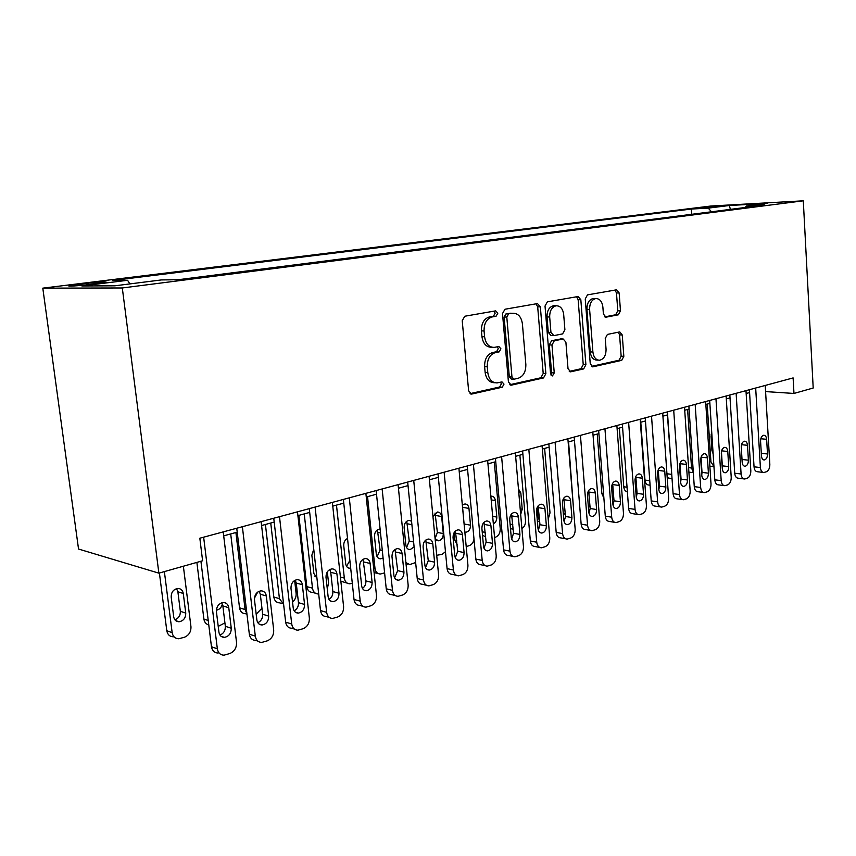 <?xml version="1.0" encoding="UTF-8"?>
<svg xmlns="http://www.w3.org/2000/svg" width="856" height="856" viewBox="0 0 856 856"><rect width="100%" height="100%" fill="white"/><g stroke="black" fill="none" stroke-linecap="round" stroke-linejoin="round"><path stroke-width="1.28" d="M497.818 313.21L495.678 310.856L464.819 316.228L462.219 320.668L468.628 390.828L471.624 394.081L502.269 387.212L504.002 384.119L501.98 381.883L497.143 382.9C491.975 382.825 488.851 379.369 487.781 372.531L487.267 366.785C487.171 359.21 489.846 354.502 495.292 352.651L499.176 351.87L500.921 348.809L498.845 346.509L494.233 347.386C488.926 347.333 485.716 343.791 484.592 336.761L484.079 330.972C483.982 323.354 486.668 318.678 492.157 316.945L496.063 316.249L497.818 313.21M492.157 347.29L491.579 347.269C486.272 347.215 483.062 343.684 481.939 336.665L481.425 330.887C481.329 323.29 484.015 318.625 489.504 316.891L493.409 316.196L495.153 313.168L494.126 311.124M470.051 393.642L499.626 387.008L501.349 383.927L500.6 382.172M494.832 382.728L494.49 382.707C489.322 382.632 486.197 379.187 485.127 372.36L484.614 366.625C484.517 359.071 487.192 354.373 492.639 352.522L496.523 351.741L498.267 348.692L497.39 346.787M701.599 207.559L718.997 206.382L701.599 207.559M618.342 314.815L620.472 310.824L619.155 292.955L616.577 289.81L587.473 294.881L585.247 298.947L590.265 363.789L592.823 366.839L621.702 360.365L623.831 356.331L622.248 334.953L619.755 331.903L607.418 334.418L605.245 338.473L606.059 349.205C606.048 355.411 603.94 359.081 599.703 360.216C595.926 360.13 593.657 357.401 592.898 352.03L589.613 309.444C589.602 303.313 591.667 299.686 595.808 298.551C599.735 298.616 602.089 301.44 602.87 306.994L603.405 314.056L605.984 317.18L618.342 314.815L615.657 314.773L617.797 310.781L616.47 292.945L615.025 290.077M122.301 287.969L158.874 573.156L202.605 560.776L199.833 538.21L793.116 377.913L793.972 393.45L813.2 388.014L803.292 200.818L122.301 287.969L42.8 288.151L710.887 206.018L803.292 200.818M540.361 306.876L537.472 303.58L504.976 309.241L502.504 313.553L508.432 381.979L511.278 385.168L543.517 377.935L545.871 373.665L540.361 306.876L537.686 306.833L536.059 303.827M547.369 301.858L578.1 296.508L580.828 299.728L585.9 364.763L583.674 368.915L570.652 371.825L568.02 368.733L565.891 342.154L563.184 338.997L554.292 340.784L551.97 345L554.249 372.916L552.462 375.923L550.568 373.74L545.026 306.041L547.369 301.858M89.762 284.47L106.198 282.202C106.69 281.496 100.002 281.902 86.135 283.432L69.518 285.722C65.441 286.653 79.116 285.818 89.762 284.47M691.68 214.31L691.338 209.046L112.821 280.447L127.608 280.286L129.834 283.914M691.338 209.046L708.244 208.126L729.43 205.494L767.404 203.364L746.304 206.029L764.494 205.033L177.92 279.741L161.463 279.923L114.865 285.808L81.898 285.968L127.608 280.286M158.874 573.156L78.538 549.038L42.8 288.151M765.596 391.588L793.972 393.45M223.694 535.845L237.208 532.165M261.583 525.53L274.198 522.085M297.909 515.633L309.69 512.423M332.77 506.131L343.77 503.135M366.25 497.004L376.522 494.212M398.447 488.241L408.034 485.62M429.412 479.799L438.368 477.359M459.223 471.677L467.579 469.398M487.952 463.856L495.742 461.726M515.633 456.312L522.909 454.333M542.351 449.026L549.124 447.185M568.138 442.006L574.44 440.284L579.298 500.995M593.048 435.223L598.911 433.618M617.112 428.663L622.569 427.176M640.395 422.318L645.467 420.938M662.918 416.177L667.616 414.903M684.725 410.238L689.08 409.05M705.847 404.492L709.87 403.39M726.305 398.907L730.029 397.901M746.154 393.503L749.578 392.572M746.304 206.029L745.276 207.484M711.486 211.785L708.244 208.126M729.43 205.494L730.328 209.388M509.78 384.729L540.864 377.764L543.207 373.494L537.686 306.833M508.518 314.045L506.795 317.062L511.963 376.972L513.953 379.208L518.115 378.299C523.358 376.405 525.937 371.772 525.841 364.421L522.406 323.846C521.336 316.859 518.18 313.328 512.937 313.275L505.853 313.992L504.13 317.009L506.795 317.062M513.472 379.176L511.3 379.026L509.309 376.8L504.13 317.009M505.853 313.992L509.887 313.275M569.261 371.397L580.999 368.754L583.225 364.613L578.153 299.707L576.612 296.765M561.044 338.923L551.628 340.677L549.295 344.882L551.585 372.756L554.249 372.916M550.964 375.035L551.585 372.756M563.676 314.409C562.841 308.706 560.348 305.827 556.207 305.774C551.831 306.951 549.659 310.696 549.68 316.998L550.943 332.449L553.875 335.627L562.606 333.894L564.896 329.721L563.676 314.409M554.827 305.752L553.532 305.742C549.156 306.919 546.984 310.653 547.016 316.945L549.68 316.998M553.169 335.627L551.039 335.552L548.279 332.363L547.016 316.945M604.764 316.859L615.657 314.773M594.267 298.541L593.122 298.53C588.982 299.664 586.927 303.291 586.938 309.401L589.613 309.444M598.312 360.141L597.039 360.076C593.251 360.002 590.982 357.273 590.233 351.912L586.938 309.401M591.464 366.411L619.038 360.226L621.156 356.203L619.573 334.867L618.332 332.192M159.398 573.006L166.802 630.733C167.541 634.617 169.713 636.639 173.34 636.821M183.366 566.223L190.952 626.699C191.123 631.76 188.973 635.27 184.511 637.217L178.711 638.769C175.084 638.597 172.901 636.554 172.163 632.659L164.373 571.594M174.838 619.744C178.626 618.342 180.456 615.528 180.349 611.302L177.877 591.774L176.571 588.639M185.752 613.099L183.28 593.476C182.67 590.244 180.851 588.564 177.834 588.447C173.415 589.292 171.2 592.17 171.189 597.071L173.693 616.823C174.292 619.979 176.069 621.627 179.011 621.766C183.473 620.932 185.72 618.043 185.752 613.099L180.349 611.302M223.223 531.886L236.534 642.439C236.695 647.735 234.501 651.416 229.932 653.492L224.026 655.182C220.313 655.033 218.098 652.914 217.349 648.848L203.642 537.172M200.925 561.258L211.464 646.74L217.349 648.848M231.259 628.261C231.216 633.429 228.916 636.468 224.358 637.378C221.362 637.271 219.553 635.559 218.943 632.263L216.418 611.612C216.45 606.476 218.719 603.448 223.223 602.528C226.305 602.635 228.156 604.368 228.777 607.739L231.259 628.261L225.331 626.282C225.46 630.562 223.673 633.494 219.96 635.088M221.683 602.817L222.86 605.888L225.331 626.282M218.13 653.042C214.428 652.893 212.213 650.785 211.464 646.74M196.88 562.403L203.889 619.048C204.413 622.226 206.039 624.185 208.778 624.923M216.375 610.2C219.511 609.6 221.501 607.535 222.357 603.994M218.226 626.367L224.925 622.9M230.703 533.941L239.53 607.824C240.215 611.612 242.259 613.592 245.661 613.752L246.956 614.159M246.892 613.677L245.084 609.536L235.914 532.518M254.457 598.13L257.709 592.074M256.19 614.159L261.957 608.252M265.424 524.471L273.813 597.017C274.466 600.773 276.445 602.72 279.741 602.881L282.159 603.587M283.614 604.293L279.43 598.654L270.742 523.027M294.657 580.432L296.112 593.358C296.358 596.889 295.16 599.767 292.538 602.003M278.842 562.638L281.506 585.911M298.84 515.376L306.801 586.628C307.432 590.33 309.348 592.256 312.536 592.405L315.297 593.176M318.689 593.946L318.239 593.978C315.04 593.829 313.125 591.903 312.483 588.168L304.244 513.9M327.324 571.84L328.554 583.075L327.281 588.982M314.805 576.216L316.581 574.836M313.745 549.242L311.851 555.191L313.885 573.541L316.923 577.971M261.134 521.646L273.695 630.027C273.845 635.216 271.737 638.811 267.361 640.812L261.754 642.417C258.17 642.278 256.03 640.192 255.313 636.168L242.376 526.707M236.748 528.238L249.331 634.178L255.313 636.168M268.666 616.095C268.624 621.135 266.441 624.099 262.096 624.987C259.197 624.88 257.453 623.2 256.864 619.937L254.478 599.692C254.51 594.685 256.672 591.742 260.973 590.843C263.948 590.94 265.735 592.652 266.323 595.979L268.666 616.095L262.653 614.233C262.803 618.235 261.187 621.06 257.827 622.708M259.208 591.228L260.32 594.235L262.653 614.233M257.817 641.091L255.762 640.406C252.188 640.256 250.048 638.18 249.331 634.178M297.481 511.824L309.358 618.128C309.498 623.211 307.465 626.72 303.27 628.657L297.942 630.187C294.475 630.048 292.399 627.994 291.714 624.013L279.495 516.682M273.76 518.233L285.658 622.141L291.714 624.013M304.554 604.432C304.511 609.344 302.425 612.233 298.284 613.099C295.47 613.003 293.79 611.334 293.234 608.113L290.976 588.265C291.008 583.385 293.073 580.507 297.182 579.64C300.049 579.726 301.772 581.417 302.339 584.702L304.554 604.432L298.466 602.678C298.616 606.412 297.171 609.13 294.132 610.82M295.213 580.133L296.251 583.054L298.466 602.678M294.357 629.064L291.864 628.272C288.419 628.144 286.343 626.089 285.658 622.141M332.363 502.397L343.598 606.69C343.727 611.676 341.769 615.111 337.735 616.973L332.663 618.439C329.314 618.31 327.313 616.277 326.65 612.35L315.104 507.062M309.273 508.635L320.519 610.574L326.65 612.35M339.008 593.24C338.965 598.023 336.964 600.848 333.016 601.693C330.298 601.597 328.672 599.949 328.137 596.771L326.008 577.297C326.04 572.536 328.009 569.732 331.935 568.876C334.707 568.962 336.376 570.631 336.922 573.873L339.008 593.24L332.856 591.571C333.005 595.07 331.711 597.681 328.971 599.393M329.795 569.497L330.758 572.322L332.856 591.571M329.41 617.486L326.532 616.63C323.183 616.502 321.182 614.48 320.519 610.574M365.876 493.345L376.501 595.712C376.608 600.602 374.725 603.951 370.851 605.759L366.026 607.161C362.784 607.032 360.847 605.032 360.216 601.147L349.291 497.828M343.374 499.423L354.02 599.468L360.216 601.147M372.114 582.476C372.071 587.152 370.156 589.902 366.379 590.736C363.747 590.64 362.184 589.014 361.66 585.879L359.648 566.758C359.68 562.114 361.574 559.375 365.319 558.54C368.005 558.626 369.61 560.273 370.134 563.473L372.114 582.476L365.897 580.903C366.058 584.177 364.902 586.67 362.43 588.393M363.04 559.289L365.897 580.903M363.051 606.337L359.83 605.449C356.599 605.32 354.662 603.32 354.02 599.468M352.298 583.246L349.879 583.813C346.787 583.674 344.925 581.77 344.315 578.078L336.483 505.115M346.541 566.308L349.869 560.466M347.729 540.329L346.98 538.702M347.194 583.118L340.859 581.213M347.525 538.424C344.882 539.879 343.63 542.308 343.748 545.7L345.685 563.719C346.177 566.704 347.686 568.245 350.19 568.352L350.703 568.298M398.083 484.646L408.151 585.14C408.248 589.945 406.429 593.219 402.695 594.963L398.104 596.311C394.958 596.183 393.086 594.203 392.476 590.373L382.14 488.947M376.148 490.563L386.238 588.778L392.476 590.373M403.946 572.129C403.904 576.698 402.074 579.384 398.447 580.197C395.911 580.101 394.391 578.506 393.899 575.403L391.984 556.635C392.027 552.088 393.835 549.413 397.419 548.61C400.02 548.696 401.571 550.312 402.074 553.468L403.946 572.129L397.687 570.642L394.595 577.811M395.012 549.488L397.687 570.642M395.386 595.605L391.845 594.695C388.72 594.567 386.848 592.598 386.238 588.778M384.601 572.857L380.374 574.023C377.378 573.884 375.57 572.001 374.981 568.363L367.545 496.651M377.111 556.753L380.075 550.012L377.4 529.832M377.924 573.424L374.104 572.6M380.107 529.051L379.636 529.051C376.233 529.789 374.511 532.282 374.489 536.552L376.319 554.26C376.8 557.202 378.256 558.733 380.685 558.84L383.071 557.973M429.07 476.268L438.604 574.975C438.689 579.694 436.935 582.893 433.339 584.584L428.952 585.868C425.914 585.75 424.105 583.803 423.517 580.015L413.726 480.419M407.681 482.046L417.225 578.506L423.517 580.015M434.581 562.178C434.538 566.64 432.772 569.272 429.305 570.053C426.844 569.968 425.379 568.384 424.908 565.324L423.099 546.888C423.132 542.447 424.876 539.836 428.31 539.045C430.825 539.13 432.323 540.735 432.804 543.849L434.581 562.178L428.278 560.766L425.528 567.603M425.774 540.072L428.278 560.766M426.47 585.269L422.661 584.338C419.633 584.209 417.824 582.273 417.225 578.506M406.579 547.519L409.243 541.056L406.728 521.283M411.554 521.208L409.072 520.384C405.798 521.111 404.15 523.551 404.128 527.724L405.862 545.144C406.333 548.054 407.734 549.552 410.099 549.659L414.101 546.877M405.894 562.627L409.789 564.586L415.652 562.52M458.902 468.211L467.932 565.185C468.007 569.818 466.317 572.953 462.85 574.59L458.666 575.821C455.724 575.703 453.969 573.777 453.402 570.032L444.125 472.202M438.026 473.85L447.078 568.609L453.402 570.032M464.08 552.591C464.038 556.956 462.347 559.524 459.019 560.295C456.633 560.198 455.221 558.647 454.761 555.619L453.049 537.515C453.091 533.17 454.761 530.613 458.056 529.843C460.485 529.928 461.93 531.501 462.401 534.583L464.08 552.591L457.735 551.253L455.317 557.77M455.413 531.02L457.735 551.253M456.387 575.296L452.332 574.365C449.4 574.248 447.645 572.322 447.078 568.609M435.083 538.542L437.395 532.421L435.051 513.054M435.105 538.756L438.475 540.799C441.643 540.104 443.248 537.696 443.29 533.588L441.653 516.553C441.204 513.632 439.813 512.123 437.48 512.027L432.954 516.489M436.699 555.277L442.135 554.356L445.462 551.671M487.642 460.442L496.202 555.747C496.266 560.295 494.629 563.366 491.291 564.949L487.289 566.137C484.443 566.019 482.741 564.115 482.195 560.423L473.4 464.294M467.258 465.953L475.84 559.064L482.195 560.423M492.51 543.357C492.457 547.626 490.841 550.13 487.642 550.89C485.341 550.793 483.961 549.263 483.522 546.278L481.896 528.473C481.939 524.225 483.544 521.721 486.711 520.972C489.065 521.058 490.467 522.62 490.916 525.648L492.51 543.357L486.144 542.094L484.004 548.279M483.982 522.31L486.144 542.094M485.202 565.688L480.933 564.757C478.087 564.639 476.385 562.745 475.84 559.064M454.055 532.742L454.739 540.018L457.125 544.694M464.359 526.75L462.39 505.115M464.851 532.132L465.867 532.25C468.917 531.565 470.468 529.211 470.5 525.188L468.96 508.421C468.521 505.543 467.173 504.045 464.904 503.959L462.347 505.168M466.199 546.588L469.366 545.604C471.849 544.609 473.4 542.447 474.01 539.13M494.297 462.122L500.225 528.655C500.289 532.892 498.77 535.717 495.678 537.14L494.565 537.493M485.684 537.012L482.506 535.086M493.334 523.776C495.71 522.588 496.865 520.352 496.801 517.067L495.335 500.578C494.918 497.721 493.602 496.245 491.408 496.159L490.852 496.245M519.881 455.146L525.52 520.63C525.638 524.279 524.428 526.943 521.903 528.612M513.172 529.126L510.508 528.719M520.673 514.467L522.235 509.213L520.833 492.981L518.458 488.904M539.644 520.94L537.868 516.724L537.097 507.661M544.63 448.405L550.001 512.872L548.215 519.196M546.845 502.74L545.326 484.571M568.577 441.889L573.477 508.25M563.548 498.481L564.115 499.508M563.227 512.755L565.313 514.21M587.719 492.692L588.982 493.473M588.361 506.709L590.03 506.773M597.253 434.078L601.854 493.666L603.887 498.064M611.666 486.508L612.928 486.422M612.543 499.54L613.891 499.123M619.348 428.054L623.746 486.764C624.11 489.782 625.319 491.451 627.384 491.783M635.024 479.478L636.019 478.739M635.88 492.05L636.971 491.676M640.78 422.211L644.964 480.077C645.37 483.276 646.665 484.924 648.848 485.042L650.078 485.213M657.815 471.142L658.285 470.105M658.446 484.656L659.27 483.982M671.864 476.15L667.423 414.957M672.056 478.857L667.209 477.669M680.242 476.653L680.809 475.626M693.307 472.223L691.53 468.007L687.603 409.457M700.85 458.131L701.225 466.862M693.328 472.651L688.898 472.148M515.344 452.963L523.465 546.642C523.519 551.114 521.946 554.121 518.725 555.662L514.884 556.796C512.123 556.689 510.476 554.806 509.951 551.157L501.616 456.665M495.442 458.335L503.574 549.873L509.951 551.157M519.924 534.444C519.87 538.627 518.308 541.078 515.237 541.816C513.012 541.73 511.685 540.211 511.257 537.258L509.716 519.763C509.759 515.601 511.3 513.161 514.349 512.423C516.628 512.509 517.976 514.049 518.404 517.045L519.924 534.444L513.536 533.245L511.663 539.098M511.535 513.932L513.536 533.245M512.969 556.4L508.507 555.49C505.746 555.373 504.098 553.5 503.574 549.873M542.073 445.741L549.777 537.857C549.83 542.255 548.3 545.197 545.186 546.695L541.506 547.787C538.831 547.68 537.236 545.818 536.733 542.212L528.826 449.314M522.62 450.994L530.346 540.992L536.733 542.212M546.374 525.851C546.321 529.939 544.823 532.346 541.869 533.063C539.708 532.978 538.413 531.48 538.007 528.569L536.552 511.364C536.594 507.287 538.082 504.89 541.013 504.173C543.218 504.259 544.523 505.778 544.94 508.732L546.374 525.851L539.965 524.717L538.349 530.239M538.124 505.864L539.965 524.717M539.74 547.444L535.118 546.545C532.443 546.428 530.848 544.577 530.346 540.992M567.881 438.764L575.178 529.383C575.221 533.705 573.745 536.584 570.738 538.039L567.218 539.087C564.618 538.98 563.077 537.14 562.585 533.577L555.084 442.22M548.857 443.911L556.186 532.421L562.585 533.577M571.915 517.548C571.862 521.561 570.417 523.915 567.571 524.621C565.474 524.535 564.232 523.048 563.837 520.17L562.456 503.253C562.499 499.262 563.933 496.908 566.747 496.213C568.887 496.287 570.16 497.796 570.556 500.717L571.915 517.548L565.495 516.468L564.115 521.657M563.804 498.085L565.495 516.468M565.581 538.788L560.808 537.91C558.208 537.793 556.668 535.974 556.186 532.421M592.801 432.034L599.735 521.186C599.767 525.434 598.333 528.259 595.423 529.671L592.042 530.688C589.527 530.581 588.029 528.762 587.558 525.242L580.443 435.372M574.183 437.063L581.149 524.15L587.558 525.242M596.589 509.523C596.536 513.461 595.145 515.772 592.405 516.457C590.373 516.371 589.163 514.905 588.789 512.059L587.473 495.421C587.516 491.505 588.896 489.204 591.614 488.519C593.69 488.594 594.92 490.081 595.295 492.97L596.589 509.523L590.169 508.507L589.003 513.343M588.618 490.595L590.169 508.507M590.533 530.42L585.632 529.564C583.107 529.457 581.609 527.649 581.149 524.15M616.876 425.528L623.468 513.258C623.489 517.441 622.098 520.223 619.295 521.593L616.042 522.567C613.592 522.46 612.147 520.662 611.698 517.185L604.946 428.749M598.665 430.45L605.278 516.147L611.698 517.185M620.44 501.776C620.386 505.629 619.048 507.897 616.406 508.571C614.437 508.485 613.26 507.03 612.896 504.227L611.655 487.845C611.698 484.004 613.035 481.746 615.646 481.083C617.658 481.158 618.845 482.624 619.22 485.47L620.44 501.776L614.02 500.803L613.057 505.275M612.596 483.394L614.02 500.803M614.651 522.331L609.622 521.497C607.182 521.39 605.727 519.603 605.278 516.147M640.17 419.237L646.43 505.596C646.451 509.705 645.092 512.434 642.375 513.771L639.25 514.713C636.875 514.606 635.473 512.83 635.045 509.395L628.625 422.35M622.344 424.052L628.614 508.4L635.045 509.395M643.519 494.276C643.466 498.064 642.16 500.279 639.614 500.931C637.699 500.856 636.564 499.423 636.222 496.651L635.034 480.526C635.088 476.749 636.372 474.545 638.897 473.892C640.844 473.967 642 475.412 642.353 478.226L643.519 494.276L637.089 493.356L636.318 497.432M635.794 476.45L637.089 493.356M637.955 514.51L632.841 513.696C630.455 513.589 629.053 511.824 628.614 508.4M662.705 413.148L668.643 498.171C668.664 502.226 667.348 504.901 664.716 506.196L661.709 507.105C659.409 506.998 658.039 505.254 657.622 501.851L651.534 416.166M645.242 417.867L651.213 500.91L657.622 501.851M665.85 487.021C665.786 490.734 664.534 492.906 662.084 493.548C660.222 493.473 659.12 492.061 658.778 489.311L657.654 473.443C657.708 469.741 658.949 467.569 661.388 466.927C663.282 467.012 664.395 468.446 664.738 471.217L665.85 487.021L659.43 486.144L658.831 489.803M658.243 469.784L659.43 486.144M660.511 506.923L655.3 506.142C652.989 506.035 651.63 504.291 651.213 500.91M684.522 407.253L690.161 490.991C690.171 494.982 688.898 497.604 686.352 498.866L683.452 499.744C681.216 499.637 679.889 497.914 679.493 494.554L673.704 410.174M667.413 411.875L673.083 493.655L679.493 494.554M687.464 479.991C687.411 483.64 686.191 485.78 683.826 486.401C682.018 486.326 680.948 484.924 680.627 482.217L679.557 466.584C679.611 462.946 680.809 460.817 683.163 460.186C685.003 460.271 686.084 461.684 686.416 464.434L687.464 479.991L681.055 479.167L680.638 482.345M679.974 463.396L681.055 479.167M682.339 499.583L677.053 498.834C674.806 498.727 673.479 497.004 673.083 493.655M705.654 401.539L711.015 484.025C711.015 487.963 709.785 490.542 707.313 491.772L704.52 492.617C702.337 492.51 701.053 490.798 700.668 487.481L695.168 404.374M688.877 406.076L694.27 486.636L700.668 487.481M708.415 473.186C708.351 476.771 707.184 478.868 704.895 479.478C703.129 479.392 702.091 478.012 701.781 475.337L700.764 459.94C700.818 456.366 701.984 454.279 704.263 453.669C706.05 453.744 707.099 455.146 707.42 457.853L708.415 473.186L702.016 472.405L701.76 474.994M701.021 457.329L702.016 472.405M703.482 492.478L698.122 491.751C695.939 491.644 694.655 489.932 694.27 486.636M726.123 396.007L731.217 477.284C731.217 481.158 730.018 483.694 727.621 484.892L724.936 485.705C722.817 485.598 721.565 483.908 721.191 480.633L715.969 398.757M709.678 400.458L714.803 479.82L721.191 480.633M728.713 466.584C728.659 470.105 727.514 472.17 725.3 472.769C723.598 472.683 722.592 471.324 722.293 468.681L721.319 453.498C721.383 449.999 722.507 447.945 724.7 447.335C726.444 447.421 727.461 448.801 727.771 451.487L728.713 466.584L722.325 465.846L722.229 467.708M721.426 451.626L722.325 465.846M723.962 485.577L718.548 484.881C716.429 484.774 715.177 483.084 714.803 479.82M745.983 390.646L750.819 470.736C750.808 474.556 749.653 477.049 747.32 478.215L744.72 479.007C742.666 478.9 741.457 477.231 741.093 473.989L736.128 393.311M729.847 395.001L734.716 473.218L741.093 473.989M748.401 460.186C748.347 463.652 747.245 465.675 745.095 466.263C743.436 466.178 742.462 464.829 742.173 462.219L741.253 447.26C741.307 443.815 742.398 441.792 744.527 441.204C746.218 441.289 747.213 442.659 747.502 445.302L748.401 460.186L742.024 459.479L742.045 460.121M741.243 446.618L742.024 459.479M743.821 478.9L738.353 478.215C736.288 478.108 735.079 476.45 734.716 473.218M713.958 466.659L710.929 461.855L707.184 404.118M711.925 450.192L711.186 434.281M711.753 432.633L711.036 436.357L711.957 450.63L713.123 453.776M765.232 385.446L769.833 464.391C769.822 468.146 768.688 470.597 766.43 471.742L763.927 472.512C761.926 472.405 760.749 470.747 760.395 467.547L755.677 388.025M749.407 389.715L754.04 466.809L760.395 467.547M767.5 453.98C767.436 457.382 766.377 459.372 764.301 459.95C762.685 459.865 761.733 458.527 761.455 455.948L760.577 441.204C760.642 437.823 761.701 435.832 763.755 435.255C765.403 435.34 766.366 436.688 766.644 439.31L767.5 453.98L761.294 453.327M763.081 472.405L757.571 471.763C755.559 471.656 754.382 469.998 754.04 466.809M77.19 285.744L77.029 284.556M86.328 284.877L86.135 283.432M489.504 316.891L492.157 316.945M481.425 330.887L484.079 330.972M481.939 336.665L484.592 336.761M496.523 351.741L499.176 351.87M492.639 352.522L495.292 352.651M484.614 366.625L487.267 366.785M485.127 372.36L487.781 372.531M499.626 387.008L502.269 387.212M470.565 393.931L471.902 394.038M493.409 316.196L496.063 316.249M543.207 373.494L545.871 373.665M540.864 377.764L543.517 377.935M510.337 385.04L511.535 385.125M509.309 376.8L511.963 376.972M578.153 299.707L580.828 299.728M583.225 364.613L585.9 364.763M580.999 368.754L583.674 368.915M569.861 371.729L570.877 371.793M560.348 338.933L563.013 339.03M551.628 340.677L554.292 340.784M549.295 344.882L551.97 345M548.279 332.363L550.943 332.449M605.406 317.148L606.112 317.159M590.233 351.912L592.898 352.03M619.573 334.867L622.248 334.953M621.156 356.203L623.831 356.331M619.038 360.226L621.702 360.365M592.074 366.753L593.026 366.807M616.47 292.945L619.155 292.955M617.797 310.781L620.472 310.824M172.163 632.659L166.802 630.733M177.877 591.774L183.28 593.476M228.777 607.739L222.86 605.888M208.233 620.493L203.889 619.048M245.084 609.536L239.53 607.824M279.43 598.654L273.813 597.017M312.483 588.168L306.801 586.628M266.323 595.979L260.32 594.235M302.339 584.702L296.251 583.054M336.922 573.873L330.758 572.322M370.134 563.473L363.918 561.996M344.315 578.078L340.41 577.083M402.074 553.468L395.804 552.077M374.981 568.363L373.633 568.031M380.075 550.012L382.3 550.504M378.277 532.475L380.503 532.946M432.804 543.849L426.491 542.533M409.243 541.056L413.609 541.976M407.531 523.819L411.897 524.675M462.401 534.583L456.055 533.341M437.395 532.421L443.29 533.588M435.768 515.462L441.653 516.553M490.916 525.648L484.539 524.471M456.719 540.414L454.739 540.018M464.594 524.075L470.5 525.188M463.043 507.394L468.96 508.421M485.256 532.389L482.206 531.801M492.66 516.329L496.801 517.067M491.184 499.893L495.335 500.578M512.776 524.578L510.101 524.086M520.191 508.871L522.235 509.213M518.79 492.66L520.833 492.981M537.868 516.724L536.99 516.575M603.566 493.912L601.854 493.666M627.041 487.225L623.746 486.764M649.758 480.719L644.964 480.077M671.543 474.342L666.942 473.764M691.53 468.007L688.588 467.654M518.404 517.045L512.016 515.933M544.94 508.732L538.531 507.683M570.556 500.717L564.136 499.711M595.295 492.97L588.875 492.018M619.22 485.47L612.789 484.582M642.353 478.226L635.922 477.38M664.738 471.217L658.317 470.415M686.416 464.434L679.996 463.674M707.42 457.853L701.064 457.147M727.771 451.487L721.597 450.823M747.502 445.302L741.499 444.692M710.929 461.855L709.56 461.705M712.085 448.127L712.759 448.202M711.261 433.981L711.85 434.035M766.644 439.31L760.813 438.743M470.832 394.017L471.624 394.081M510.583 385.114L511.278 385.168M510.272 313.221L512.937 313.275M570.075 371.793L570.652 371.825M560.509 338.901L563.184 338.997M553.532 305.742L556.207 305.774M593.122 298.53L595.808 298.551M592.277 366.817L592.823 366.839M175.662 620.611L179.011 621.766M224.358 637.378L220.934 636.201M316.239 577.629L316.902 577.8M262.096 624.987L258.994 623.992M298.284 613.099L295.459 612.265M333.016 601.693L330.448 600.976M366.379 590.736L364.035 590.126M348.082 567.838L350.19 568.352M398.447 580.197L396.317 579.673M378.759 558.39L380.685 558.84M429.305 570.053L427.358 569.604M407.531 564.061L406.001 563.708M408.333 549.274L410.099 549.659M459.019 560.295L457.232 559.91M436.849 540.468L438.475 540.799M487.642 550.89L486.005 550.547M464.851 532.047L465.867 532.25M539.697 521.539L537.375 521.133M564.907 514.071L563.312 513.814M611.666 486.454L612.275 486.55M515.237 541.816L513.739 541.527M541.869 533.063L540.489 532.807M567.571 524.621L566.298 524.396M592.405 516.457L591.228 516.264M616.406 508.571L615.314 508.4M639.614 500.931L638.608 500.781M662.084 493.548L661.142 493.42M683.826 486.401L682.96 486.294M704.895 479.478L704.081 479.381M725.3 472.769L724.551 472.673M745.095 466.263L744.388 466.178M713.647 466.584L709.849 466.135M764.301 459.95L763.638 459.875"/></g></svg>
